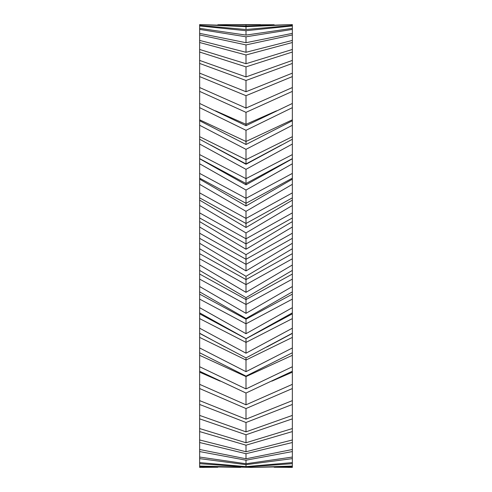 <?xml version="1.0" encoding="UTF-8"?>
<svg xmlns="http://www.w3.org/2000/svg" width="492" height="492" viewBox="0 0 492 492"><rect width="100%" height="100%" fill="white"/><g stroke="black" fill="none" stroke-linecap="round" stroke-linejoin="round"><path stroke-width="0.74" d="M217.845 467.252L199.647 467.4L199.647 333.392L246 357.918L246 371.669L199.647 347.961M199.647 332.776L199.647 159.223M199.647 144.039L246 169.334L292.353 144.039L292.353 154.599L246 178.657L246 183.522L199.647 158.608L199.647 24.6L246 26.002L292.353 24.6L292.353 25.418L246 29.508L199.647 25.418M199.647 25.947L246 30.707L292.353 25.947L292.353 25.418M292.353 25.947L292.353 28.339L246 35.092L199.647 28.339M199.647 29.403L246 36.808L292.353 29.403L292.353 28.339M292.353 29.403L292.353 33.364L246 42.706L199.647 33.364M199.647 34.938L246 44.92L292.353 34.938L292.353 33.364M292.353 34.938L292.353 40.43L246 52.281L199.647 40.43M199.647 42.509L246 54.969L292.353 42.509L292.353 40.43M292.353 42.509L292.353 49.477L246 63.72L199.647 49.477M199.647 52.035L246 66.863L292.353 52.035L292.353 49.477M292.353 52.035L292.353 60.418L246 76.918L199.647 60.418M199.647 63.437L246 80.479L292.353 63.437L292.353 60.418M292.353 63.437L292.353 73.142L246 91.74L199.647 73.142M199.647 76.592L246 95.688L292.353 76.592L292.353 73.142M292.353 76.592L292.353 87.539L246 108.049L199.647 87.539M199.647 91.377L246 112.342L292.353 91.377L292.353 87.539M292.353 91.377L292.353 103.455L246 125.688L199.647 103.455M199.647 107.656L246 130.288L292.353 107.656L292.353 103.455M292.353 107.656L292.353 120.749L246 144.488L199.647 120.749M199.647 125.263L246 149.347L292.353 125.263L292.353 120.749M292.353 125.263L292.353 139.242L246 164.26L199.647 139.242M292.353 144.039L292.353 139.242M292.353 154.599L292.353 158.608L246 183.516L246 184.82L199.647 158.768M292.353 159.223L292.353 158.768L246 184.82M199.647 163.793L246 190.06L292.353 163.793L292.353 158.768M292.353 163.793L292.353 179.137L246 205.97L199.647 179.137M199.647 184.334L246 211.326L292.353 184.334L292.353 179.137M292.353 184.334L292.353 200.146L246 227.507L199.647 200.146M199.647 205.478L246 232.925L292.353 205.478L292.353 200.146M292.353 205.478L292.353 221.597L246 249.223L199.647 221.597M199.647 227.003L246 254.653L292.353 227.003L292.353 221.597M292.353 227.003L292.353 243.282L246 270.907L199.647 243.282M199.647 248.718L246 276.295L292.353 248.718L292.353 243.282M292.353 248.718L292.353 264.997L246 292.346L199.647 264.997M199.647 270.403L246 297.648L292.353 270.403L292.353 264.997M292.353 270.403L292.353 286.522L246 313.342L199.647 286.522M199.647 291.854L246 318.502L292.353 291.854L292.353 286.522M292.353 291.854L292.353 307.666L246 333.693L199.647 307.666M199.647 312.863L246 338.656L292.353 312.863L292.353 307.666M292.353 312.863L292.353 328.207L246 353.201L199.647 328.207M246 357.918L292.353 333.232L292.353 328.207M292.353 333.232L292.353 332.776M266.861 347.001L292.353 333.392L292.353 347.961L246 371.669M199.647 352.758L246 376.103L292.353 352.758L292.353 347.961M292.353 352.758L292.353 366.737L246 388.932L199.647 366.737M199.647 371.251L246 393.034L292.353 371.251L292.353 366.737M292.353 371.251L292.353 384.344L246 404.818L199.647 384.344M199.647 388.545L246 408.551L292.353 388.545L292.353 384.344M292.353 388.545L292.353 400.623L246 419.172L199.647 400.623M199.647 404.461L246 422.505L292.353 404.461L292.353 400.623M292.353 404.461L292.353 415.408L246 431.859L199.647 415.408M199.647 418.858L246 434.756L292.353 418.858L292.353 415.408M292.353 418.858L292.353 428.563L246 442.757L199.647 428.563M199.647 431.582L246 445.186L292.353 431.582L292.353 428.563M292.353 431.582L292.353 439.965L246 451.761L199.647 439.965M199.647 442.523L246 453.704L292.353 442.523L292.353 439.965M292.353 442.523L292.353 449.491L246 458.778L199.647 449.491M199.647 451.57L246 460.217L292.353 451.57L292.353 449.491M292.353 451.57L292.353 457.062L246 463.753L199.647 457.062M199.647 458.636L246 464.669L292.353 458.636L292.353 457.062M292.353 458.636L292.353 462.597L246 466.625L199.647 462.597M199.647 463.661L246 467.013L292.353 463.661L292.353 462.597M292.353 463.661L292.353 466.053L251.4 467.4L199.647 466.053M251.4 467.4L292.353 466.582L292.353 466.053M292.353 466.582L292.353 467.382L274.155 467.252M287.808 467.4L292.353 467.382M260.502 24.6L231.498 24.6L246 24.772L274.155 24.748M246 24.772L246 26.002M199.647 24.618L246 26.685L292.353 24.618M246 26.685L246 29.508M246 30.707L246 35.092M246 36.808L246 42.706M246 44.92L246 52.281M246 54.969L246 63.72M246 66.863L246 76.918M246 80.479L246 91.74M246 95.688L246 108.32M276.461 110.848L246 124.316L246 125.688M246 112.342L246 124.316L215.539 110.848M292.353 119.82L246 141.481L246 144.488M246 130.288L246 141.481L199.647 119.82M292.353 136.684L246 159.654L246 164.26M246 149.347L246 159.654L199.647 136.684M246 169.334L246 178.657L199.647 154.599M292.353 178.165L246 203.307L246 205.97M292.353 173.393L246 198.313L246 203.307L199.647 178.165M246 190.06L246 198.313L199.647 173.393M292.353 197.852L246 223.503L246 227.507M292.353 192.889L246 218.43L246 223.503L199.647 197.852M246 211.326L246 218.43L199.647 192.889M292.353 217.956L246 243.915L246 249.223M292.353 212.895L246 238.804L246 243.915L199.647 217.956M246 232.925L246 238.804L199.647 212.895M292.353 238.331L246 264.352L246 270.907M292.353 233.22L246 259.253L246 264.352L199.647 238.331M246 254.653L246 259.253L199.647 233.22M292.353 258.78L246 284.61L246 292.346M292.353 253.669L246 279.573L246 284.61L199.647 258.78M246 276.295L246 279.573L199.647 253.669M292.353 279.105L246 304.493L246 313.342M292.353 274.044L246 299.573L246 304.493L199.647 279.105M246 297.648L246 299.573L199.647 274.044M292.353 299.111L246 323.816L246 333.693M292.353 294.148L246 319.185L199.647 294.148M246 318.502L246 323.816L199.647 299.111M292.353 318.607L246 342.389L246 353.201M246 338.656L246 342.389L199.647 318.607M292.353 337.401L246 360.033L199.647 337.401M292.353 355.316L246 376.583L246 388.932M246 376.103L246 376.583L199.647 355.316M292.353 372.18L271.842 381.152M246 393.034L246 404.818M246 408.551L246 419.172M246 422.505L246 431.859M246 434.756L246 442.757M246 445.186L246 451.761M246 453.704L246 458.778M246 460.217L246 463.753M246 464.669L246 466.625M246 467.013L246 467.375M204.192 467.4L199.647 467.382M199.647 466.582L240.6 467.4M199.647 333.232L225.139 347.001M217.845 24.748L231.498 24.6M199.647 372.18L220.158 381.152M281.442 144.999L246 163.941L210.558 144.999M292.353 313.834L246 338.717L199.647 313.834"/></g></svg>
